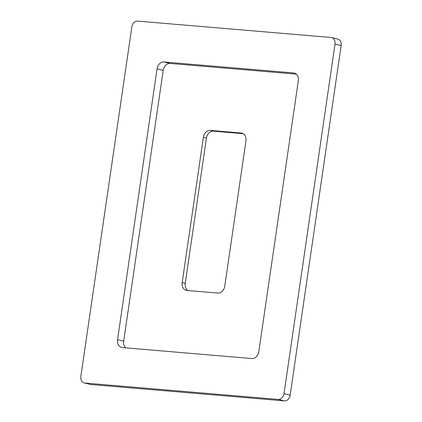 <?xml version="1.0" encoding="UTF-8"?>
<svg xmlns="http://www.w3.org/2000/svg" width="422" height="422" viewBox="0 0 422 422"><rect width="100%" height="100%" fill="white"/><g stroke="black" fill="none" stroke-linecap="round" stroke-linejoin="round"><path stroke-width="0.63" d="M203.378 137.303L206.448 138.041A7.485 5.797 103.6 0 1 213.332 131.147L210.262 130.409A7.485 5.797 -76.4 0 0 203.378 137.303L182.188 282.571A7.485 5.797 -76.4 0 0 186.239 290.341A7.485 5.797 -76.4 0 0 186.914 290.447L217.873 293.068A7.485 5.797 -76.4 0 0 224.757 286.174L245.947 140.906A7.485 5.797 -76.4 0 0 241.896 133.141A7.485 5.797 -76.4 0 0 241.22 133.03L210.262 130.409M206.448 138.041L185.258 283.31L182.188 282.571M243.199 133.679L213.332 131.147M188.006 290.542A7.485 5.797 103.6 0 1 185.258 283.31M296.291 74.135L170.082 63.448A7.485 5.797 -76.4 0 0 163.198 70.342L123.688 341.176L117.553 339.699A7.485 5.797 -76.4 0 0 121.605 347.47A7.485 5.797 -76.4 0 0 122.28 347.575L251.918 358.552A7.485 5.797 -76.4 0 0 258.802 351.658L298.312 80.824A7.485 5.797 -76.4 0 0 294.261 73.053A7.485 5.797 -76.4 0 0 293.585 72.943L294.915 73.264M123.688 341.176A7.485 5.797 -76.4 0 0 125.709 347.865M170.082 63.448L163.947 61.965L293.585 72.943M163.947 61.965A7.485 5.797 -76.4 0 0 157.063 68.86L163.198 70.342M117.553 339.699L157.063 68.86M131.849 26.844L80.845 376.471A6.24 4.832 -76.4 0 0 84.221 382.944A6.24 4.832 -76.4 0 0 84.785 383.039L278.277 399.423A6.24 4.832 -76.4 0 0 284.011 393.673L335.021 44.046A6.24 4.832 -76.4 0 0 331.645 37.574A6.24 4.832 -76.4 0 0 331.08 37.484L137.588 21.1A6.24 4.832 -76.4 0 0 131.849 26.844M84.221 382.944L90.355 384.426A6.24 4.832 -76.4 0 0 90.92 384.516L284.412 400.9A6.24 4.832 -76.4 0 0 290.151 395.156L341.155 45.529A6.24 4.832 -76.4 0 0 337.779 39.056L331.645 37.574M241.22 133.03L242.55 133.352M341.155 45.529L335.021 44.046M290.151 395.156L284.011 393.673M284.412 400.9L278.277 399.423M90.92 384.516L84.785 383.039"/></g></svg>
